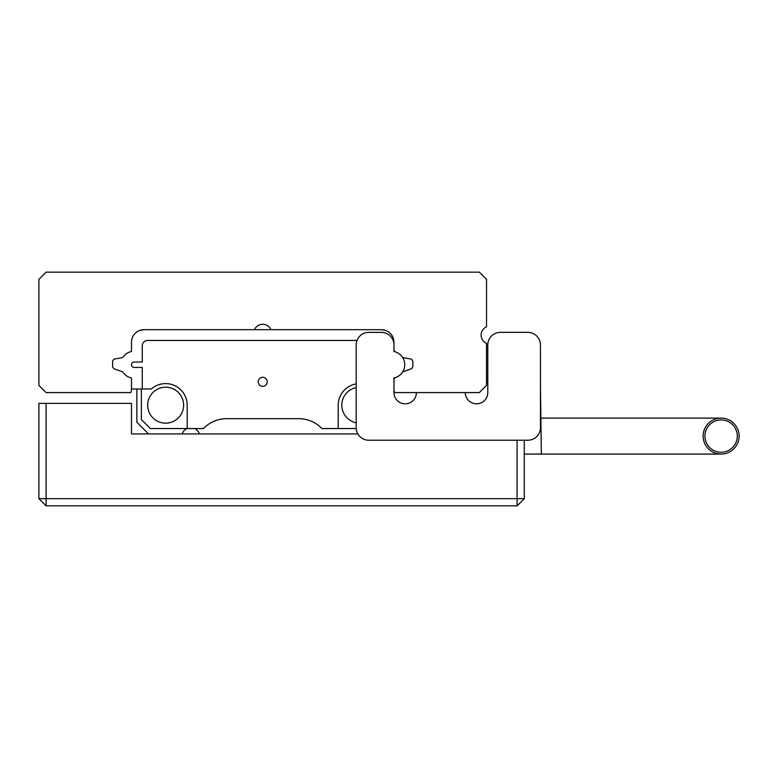 <?xml version="1.0" encoding="UTF-8"?>
<svg xmlns="http://www.w3.org/2000/svg" width="778" height="778" viewBox="0 0 778 778"><rect width="100%" height="100%" fill="white"/><g stroke="black" fill="none" stroke-linecap="round" stroke-linejoin="round"><path stroke-width="1.17" d="M140.04 330.339L144.066 329.678L254.474 329.678A8.986 8.986 0 0 1 270.948 329.678L381.356 329.678L385.382 330.339M393.94 342.262A12.584 12.584 0 0 0 381.356 329.678A12.584 12.584 0 0 1 393.94 342.262L393.94 351.52A13.479 13.479 0 0 1 402.654 357.549L411.329 359.076A7.012 7.012 0 0 1 412.817 361.313L412.817 366.71A7.012 7.012 0 0 1 411.572 368.684L402.644 371.942A13.479 13.479 0 0 1 393.94 377.943L393.94 389A8.986 8.986 0 0 0 394.689 392.598L479.336 392.598L486.522 385.402L486.522 343.312A8.986 8.986 0 0 1 486.522 326.828L486.522 279.341L479.336 272.154L46.087 272.154L38.9 279.341L38.9 385.402L46.087 392.598L130.733 392.598A8.986 8.986 0 0 0 131.482 389L131.482 377.943A13.479 13.479 0 0 1 122.778 371.942L113.851 368.684A7.012 7.012 0 0 1 112.606 366.71L112.606 361.313A7.012 7.012 0 0 1 114.094 359.076L122.768 357.549A13.479 13.479 0 0 1 131.482 351.52L131.482 342.262A12.584 12.584 0 0 1 144.066 329.678A12.584 12.584 0 0 0 131.482 342.262M381.356 329.678L300.464 329.678M136.87 389L136.87 422.26L148.559 433.939M356.188 383.904A21.57 21.57 0 0 0 338.216 405.182L338.216 428.552L356.227 428.552M147.664 405.182A17.982 17.982 0 0 0 165.636 423.154A17.982 17.982 0 0 0 183.618 405.182A17.982 17.982 0 0 0 165.636 387.201A17.982 17.982 0 0 0 147.664 405.182M141.372 389L141.372 419.556L150.358 428.552L187.206 428.552L187.206 405.182A21.57 21.57 0 0 0 151.37 389L142.267 389L142.267 367.43L134.176 367.43A2.694 2.694 0 0 1 131.482 364.726A2.694 2.694 0 0 1 134.176 362.033L142.267 362.033L142.267 345.86A5.397 5.397 0 0 1 147.664 340.463L357.024 340.463M131.482 389L142.267 389M114.094 359.076A7.012 7.012 0 0 0 112.606 361.313L112.606 366.71M270.948 329.678L254.474 329.678L270.948 329.678M412.817 366.71L412.817 361.313A7.012 7.012 0 0 0 411.329 359.076M186.885 428.552A8.986 8.986 0 0 0 182.227 433.939M199.382 433.939A8.986 8.986 0 0 0 194.724 428.552M187.206 428.552L203.476 428.552A32.355 32.355 0 0 1 226.758 418.661L298.664 418.661A32.355 32.355 0 0 1 321.946 428.552L338.216 428.552M258.218 381.813A4.493 4.493 0 0 0 262.711 386.306A4.493 4.493 0 0 0 267.204 381.813A4.493 4.493 0 0 0 262.711 377.311A4.493 4.493 0 0 0 258.218 381.813M356.188 387.561A17.982 17.982 0 0 0 356.188 422.794M38.9 498.659L46.087 505.846L46.087 403.383L38.9 403.383L38.9 498.659L517.088 498.659L517.088 440.231M517.088 505.846L517.088 498.659L524.275 498.659L517.088 505.846L46.087 505.846M524.275 440.231L524.275 498.659M135.528 433.939L131.482 433.939L135.528 433.939M46.087 403.383L131.482 403.383L131.482 433.939L357.88 433.939M739.1 436.098A17.982 17.982 0 0 0 721.118 418.117A17.982 17.982 0 0 0 703.147 436.098A17.982 17.982 0 0 0 721.118 454.07A17.982 17.982 0 0 0 739.1 436.098M704.946 436.098A16.182 16.182 0 0 1 721.118 419.916A16.182 16.182 0 0 1 737.301 436.098A16.182 16.182 0 0 1 721.118 452.281A16.182 16.182 0 0 1 704.946 436.098M486.522 349.954L487.787 348.7L487.787 344.955L487.787 392.598A11.232 11.232 0 0 1 476.544 403.831A11.232 11.232 0 0 1 465.312 392.598L416.415 392.598A11.232 11.232 0 0 1 405.182 403.831A11.232 11.232 0 0 1 393.94 392.598L393.94 379.985A2.694 2.694 0 0 1 395.739 377.447A13.479 13.479 0 0 0 395.739 352.016A2.694 2.694 0 0 1 393.94 349.478L393.94 344.955A12.584 12.584 0 0 0 381.356 332.371L368.772 332.371A12.584 12.584 0 0 0 356.188 344.955L356.188 427.647A12.584 12.584 0 0 0 368.772 440.231L527.873 440.231A12.584 12.584 0 0 0 540.457 427.647L540.457 344.955A12.584 12.584 0 0 0 527.873 332.371L500.371 332.371A12.584 12.584 0 0 0 487.787 344.955L487.835 343.75M540.389 343.652L540.292 342.942M416.415 392.598A11.232 11.232 0 0 1 405.182 403.831A11.232 11.232 0 0 1 393.94 392.598M487.787 344.732L487.835 343.779M487.787 392.598L487.787 387.201M487.787 348.7L487.787 344.955L487.787 348.7M524.275 454.07L541.352 454.07L540.457 387.201M527.873 332.371L500.371 332.371M540.457 385.655L540.457 382.98M541.352 418.117L721.118 418.117M541.352 454.07L721.118 454.07M486.522 379.508L487.787 380.763"/></g></svg>
